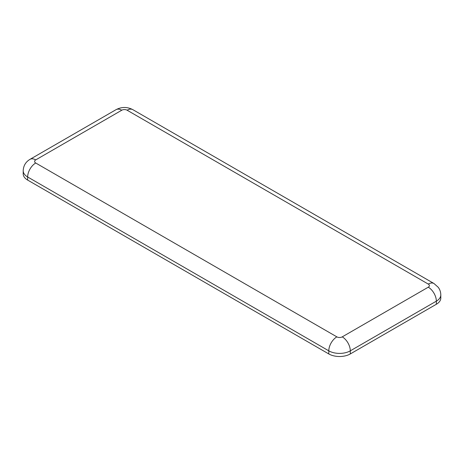 <?xml version="1.0" encoding="UTF-8"?>
<svg xmlns="http://www.w3.org/2000/svg" width="464" height="464" viewBox="0 0 464 464"><rect width="100%" height="100%" fill="white"/><g stroke="black" fill="none" stroke-linecap="round" stroke-linejoin="round"><path stroke-width="0.7" d="M436.346 304.268A15.208 8.781 0 0 0 440.8 298.056L440.8 294.953A15.208 8.781 0 0 1 436.346 301.159L436.346 304.268L350.303 353.939L350.303 350.836L436.346 301.159A11.409 6.589 60 0 0 428.278 287.193A3.805 2.198 0 0 0 428.278 284.084L127.136 110.223A3.805 2.198 0 0 0 121.759 110.223L35.722 159.9A3.805 2.198 0 0 0 35.722 163.003L336.864 336.864A3.805 2.198 0 0 0 342.241 336.864L428.278 287.193M27.654 180.078L27.654 176.975A15.208 8.781 0 0 1 23.2 170.764L23.2 173.872A15.208 8.781 0 0 0 27.654 180.078L328.796 353.939A15.208 8.781 0 0 0 350.303 353.939M328.796 353.939L328.796 350.836A15.208 8.781 0 0 0 350.303 350.836A11.409 6.589 -120 0 0 342.241 336.864M35.722 163.003A11.409 6.589 -60 0 0 27.654 176.975L328.796 350.836A11.409 6.589 -60 0 1 336.864 336.864M121.759 110.223A11.409 6.589 -120 0 0 116.058 109.661C121.655 106.761 127.246 106.761 132.843 109.661L433.985 283.521L438.283 287.338C439.936 289.611 440.771 292.152 440.8 294.953M23.2 170.764C23.432 165.718 25.706 161.907 30.015 159.332A11.409 6.589 60 0 1 35.722 159.9M127.136 110.223A11.409 6.589 -60 0 1 132.843 109.661M428.278 284.084A11.409 6.589 -60 0 1 433.985 283.521M30.015 159.332L116.058 109.661"/></g></svg>

